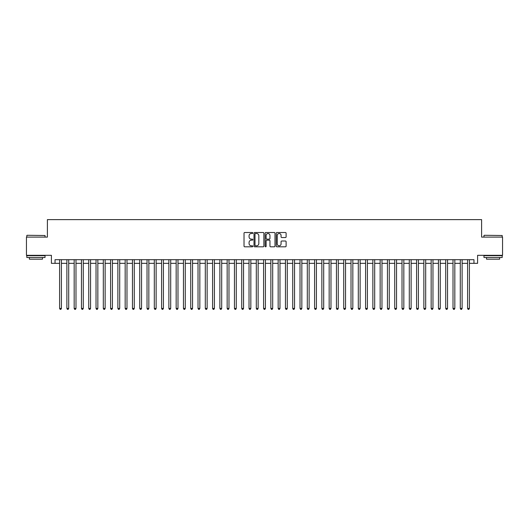 <?xml version="1.0" encoding="UTF-8"?>
<svg xmlns="http://www.w3.org/2000/svg" width="529" height="529" viewBox="0 0 529 529"><rect width="100%" height="100%" fill="white"/><g stroke="black" fill="none" stroke-linecap="round" stroke-linejoin="round"><path stroke-width="0.79" d="M252.842 233.005A0.503 0.503 0 0 0 252.346 232.509L244.742 232.509A0.714 0.714 0 0 0 244.028 233.223L244.028 246.091A0.714 0.714 0 0 0 244.742 246.805L252.346 246.805A0.503 0.503 0 0 0 252.842 246.309A0.503 0.503 0 0 0 252.346 245.806L251.361 245.806A2.288 2.288 0 0 1 249.073 243.519L249.073 242.447A2.288 2.288 0 0 1 251.361 240.159L252.346 240.159A0.503 0.503 0 0 0 252.842 239.657A0.503 0.503 0 0 0 252.346 239.154L251.361 239.154A2.288 2.288 0 0 1 249.073 236.866L249.073 235.795A2.288 2.288 0 0 1 251.361 233.507L252.346 233.507A0.503 0.503 0 0 0 252.842 233.005M285.402 237.547A0.714 0.714 0 0 0 286.116 236.833L286.116 233.223A0.714 0.714 0 0 0 285.402 232.509L276.958 232.509A0.714 0.714 0 0 0 276.244 233.223L276.244 246.091A0.714 0.714 0 0 0 276.958 246.805L285.402 246.805A0.714 0.714 0 0 0 286.116 246.091L286.116 241.733A0.714 0.714 0 0 0 285.402 241.012L281.785 241.012A0.714 0.714 0 0 0 281.071 241.733L281.071 243.895A1.911 1.911 0 0 1 279.16 245.806A1.911 1.911 0 0 1 277.249 243.895L277.249 235.418A1.911 1.911 0 0 1 279.16 233.507A1.911 1.911 0 0 1 281.071 235.418L281.071 236.833A0.714 0.714 0 0 0 281.785 237.547L285.402 237.547M55.042 263.336L55.042 259.693L473.958 259.693L473.958 263.336L477.594 263.336L477.594 255.322L502.55 255.322L502.55 237.104L481.602 237.104L481.602 219.621L47.398 219.621L47.398 237.104L26.45 237.104L26.45 255.322L51.406 255.322L51.406 263.336L59.598 263.336M263.872 233.223A0.714 0.714 0 0 0 263.158 232.509L254.72 232.509A0.714 0.714 0 0 0 254.006 233.223L254.006 246.091A0.714 0.714 0 0 0 254.72 246.805L263.158 246.805A0.714 0.714 0 0 0 263.872 246.091L263.872 233.223M265.842 232.509L274.28 232.509A0.714 0.714 0 0 1 274.994 233.223L274.994 246.091A0.714 0.714 0 0 1 274.28 246.805L270.669 246.805A0.714 0.714 0 0 1 269.955 246.091L269.955 240.874A0.714 0.714 0 0 0 269.235 240.159L266.841 240.159A0.714 0.714 0 0 0 266.127 240.874L266.127 246.309A0.503 0.503 0 0 1 265.624 246.805A0.503 0.503 0 0 1 265.128 246.309L265.128 233.223A0.714 0.714 0 0 1 265.842 232.509M61.417 263.336L66.885 263.336M68.704 263.336L74.172 263.336M75.991 263.336L81.453 263.336M83.278 263.336L88.74 263.336M90.558 263.336L96.027 263.336M97.845 263.336L103.314 263.336M105.132 263.336L110.594 263.336M112.419 263.336L117.881 263.336M119.706 263.336L125.168 263.336M126.986 263.336L132.455 263.336M134.273 263.336L139.735 263.336M141.56 263.336L147.022 263.336M148.847 263.336L154.309 263.336M156.128 263.336L161.596 263.336M163.415 263.336L168.877 263.336M170.702 263.336L176.164 263.336M177.989 263.336L183.451 263.336M185.269 263.336L190.738 263.336M192.556 263.336L198.018 263.336M199.843 263.336L205.305 263.336M207.13 263.336L212.592 263.336M214.41 263.336L219.879 263.336M221.697 263.336L227.159 263.336M228.984 263.336L234.446 263.336M236.271 263.336L241.733 263.336M243.552 263.336L249.02 263.336M250.839 263.336L256.307 263.336M258.126 263.336L263.587 263.336M265.413 263.336L270.874 263.336M272.693 263.336L278.161 263.336M279.98 263.336L285.448 263.336M287.267 263.336L292.729 263.336M294.554 263.336L300.016 263.336M301.841 263.336L307.303 263.336M309.121 263.336L314.59 263.336M316.408 263.336L321.87 263.336M323.695 263.336L329.157 263.336M330.982 263.336L336.444 263.336M338.262 263.336L343.731 263.336M345.549 263.336L351.011 263.336M352.836 263.336L358.298 263.336M360.123 263.336L365.585 263.336M367.404 263.336L372.872 263.336M374.691 263.336L380.153 263.336M381.978 263.336L387.44 263.336M389.265 263.336L394.727 263.336M396.545 263.336L402.014 263.336M403.832 263.336L409.294 263.336M411.119 263.336L416.581 263.336M418.406 263.336L423.868 263.336M425.686 263.336L431.155 263.336M432.973 263.336L438.442 263.336M440.26 263.336L445.722 263.336M447.547 263.336L453.009 263.336M454.828 263.336L460.296 263.336M462.115 263.336L467.583 263.336M469.402 263.336L473.958 263.336M255.507 233.507A0.503 0.503 0 0 0 255.004 234.01L255.004 245.304A0.503 0.503 0 0 0 255.507 245.806L256.545 245.806A2.288 2.288 0 0 0 258.833 243.519L258.833 235.795A2.288 2.288 0 0 0 256.545 233.507L255.507 233.507M269.955 235.458A1.911 1.911 0 0 0 268.038 233.54A1.911 1.911 0 0 0 266.127 235.458L266.127 238.44A0.714 0.714 0 0 0 266.841 239.154L269.235 239.154A0.714 0.714 0 0 0 269.955 238.44L269.955 235.458M61.417 259.693L61.417 308.433L59.598 308.433L59.598 259.693M61.417 308.433L60.875 309.379L60.147 309.379L59.598 308.433M27.032 235.286L45.025 235.504L27.032 235.286M35.919 257.504L26.814 257.504L26.814 255.686L45.025 255.686L45.025 257.504L35.919 257.504M42.479 257.504L42.479 259.184L29.366 259.184L29.366 257.504M484.194 235.286L502.186 235.504L484.194 235.286M493.081 257.504L483.975 257.504L483.975 255.686L502.186 255.686L502.186 257.504L493.081 257.504M499.634 257.504L499.634 259.184L486.521 259.184L486.521 257.504M68.704 259.693L68.704 308.433L66.885 308.433L66.885 259.693M68.704 308.433L68.162 309.379L67.428 309.379L66.885 308.433M75.991 259.693L75.991 308.433L74.172 308.433L74.172 259.693M75.991 308.433L75.442 309.379L74.715 309.379L74.172 308.433M83.278 259.693L83.278 308.433L81.453 308.433L81.453 259.693M83.278 308.433L82.729 309.379L82.002 309.379L81.453 308.433M90.558 259.693L90.558 308.433L88.74 308.433L88.74 259.693M90.558 308.433L90.016 309.379L89.289 309.379L88.74 308.433M97.845 259.693L97.845 308.433L96.027 308.433L96.027 259.693M97.845 308.433L97.303 309.379L96.569 309.379L96.027 308.433M105.132 259.693L105.132 308.433L103.314 308.433L103.314 259.693M105.132 308.433L104.583 309.379L103.856 309.379L103.314 308.433M112.419 259.693L112.419 308.433L110.594 308.433L110.594 259.693M112.419 308.433L111.87 309.379L111.143 309.379L110.594 308.433M119.706 259.693L119.706 308.433L117.881 308.433L117.881 259.693M119.706 308.433L119.157 309.379L118.43 309.379L117.881 308.433M126.986 259.693L126.986 308.433L125.168 308.433L125.168 259.693M126.986 308.433L126.444 309.379L125.71 309.379L125.168 308.433M134.273 259.693L134.273 308.433L132.455 308.433L132.455 259.693M134.273 308.433L133.725 309.379L132.997 309.379L132.455 308.433M141.56 259.693L141.56 308.433L139.735 308.433L139.735 259.693M141.56 308.433L141.012 309.379L140.284 309.379L139.735 308.433M148.847 259.693L148.847 308.433L147.022 308.433L147.022 259.693M148.847 308.433L148.299 309.379L147.571 309.379L147.022 308.433M156.128 259.693L156.128 308.433L154.309 308.433L154.309 259.693M156.128 308.433L155.586 309.379L154.858 309.379L154.309 308.433M163.415 259.693L163.415 308.433L161.596 308.433L161.596 259.693M163.415 308.433L162.866 309.379L162.138 309.379L161.596 308.433M170.702 259.693L170.702 308.433L168.877 308.433L168.877 259.693M170.702 308.433L170.153 309.379L169.425 309.379L168.877 308.433M177.989 259.693L177.989 308.433L176.164 308.433L176.164 259.693M177.989 308.433L177.44 309.379L176.712 309.379L176.164 308.433M185.269 259.693L185.269 308.433L183.451 308.433L183.451 259.693M185.269 308.433L184.727 309.379L183.999 309.379L183.451 308.433M192.556 259.693L192.556 308.433L190.738 308.433L190.738 259.693M192.556 308.433L192.007 309.379L191.28 309.379L190.738 308.433M199.843 259.693L199.843 308.433L198.018 308.433L198.018 259.693M199.843 308.433L199.294 309.379L198.567 309.379L198.018 308.433M207.13 259.693L207.13 308.433L205.305 308.433L205.305 259.693M207.13 308.433L206.581 309.379L205.854 309.379L205.305 308.433M214.41 259.693L214.41 308.433L212.592 308.433L212.592 259.693M214.41 308.433L213.868 309.379L213.141 309.379L212.592 308.433M221.697 259.693L221.697 308.433L219.879 308.433L219.879 259.693M221.697 308.433L221.155 309.379L220.421 309.379L219.879 308.433M228.984 259.693L228.984 308.433L227.159 308.433L227.159 259.693M228.984 308.433L228.435 309.379L227.708 309.379L227.159 308.433M236.271 259.693L236.271 308.433L234.446 308.433L234.446 259.693M236.271 308.433L235.722 309.379L234.995 309.379L234.446 308.433M243.552 259.693L243.552 308.433L241.733 308.433L241.733 259.693M243.552 308.433L243.009 309.379L242.282 309.379L241.733 308.433M250.839 259.693L250.839 308.433L249.02 308.433L249.02 259.693M250.839 308.433L250.296 309.379L249.562 309.379L249.02 308.433M258.126 259.693L258.126 308.433L256.307 308.433L256.307 259.693M258.126 308.433L257.577 309.379L256.849 309.379L256.307 308.433M265.413 259.693L265.413 308.433L263.587 308.433L263.587 259.693M265.413 308.433L264.864 309.379L264.136 309.379L263.587 308.433M272.693 259.693L272.693 308.433L270.874 308.433L270.874 259.693M272.693 308.433L272.151 309.379L271.423 309.379L270.874 308.433M279.98 259.693L279.98 308.433L278.161 308.433L278.161 259.693M279.98 308.433L279.438 309.379L278.704 309.379L278.161 308.433M287.267 259.693L287.267 308.433L285.448 308.433L285.448 259.693M287.267 308.433L286.718 309.379L285.991 309.379L285.448 308.433M294.554 259.693L294.554 308.433L292.729 308.433L292.729 259.693M294.554 308.433L294.005 309.379L293.278 309.379L292.729 308.433M301.841 259.693L301.841 308.433L300.016 308.433L300.016 259.693M301.841 308.433L301.292 309.379L300.565 309.379L300.016 308.433M309.121 259.693L309.121 308.433L307.303 308.433L307.303 259.693M309.121 308.433L308.579 309.379L307.845 309.379L307.303 308.433M316.408 259.693L316.408 308.433L314.59 308.433L314.59 259.693M316.408 308.433L315.859 309.379L315.132 309.379L314.59 308.433M323.695 259.693L323.695 308.433L321.87 308.433L321.87 259.693M323.695 308.433L323.146 309.379L322.419 309.379L321.87 308.433M330.982 259.693L330.982 308.433L329.157 308.433L329.157 259.693M330.982 308.433L330.433 309.379L329.706 309.379L329.157 308.433M338.262 259.693L338.262 308.433L336.444 308.433L336.444 259.693M338.262 308.433L337.72 309.379L336.993 309.379L336.444 308.433M345.549 259.693L345.549 308.433L343.731 308.433L343.731 259.693M345.549 308.433L345.001 309.379L344.273 309.379L343.731 308.433M352.836 259.693L352.836 308.433L351.011 308.433L351.011 259.693M352.836 308.433L352.288 309.379L351.56 309.379L351.011 308.433M360.123 259.693L360.123 308.433L358.298 308.433L358.298 259.693M360.123 308.433L359.575 309.379L358.847 309.379L358.298 308.433M367.404 259.693L367.404 308.433L365.585 308.433L365.585 259.693M367.404 308.433L366.861 309.379L366.134 309.379L365.585 308.433M374.691 259.693L374.691 308.433L372.872 308.433L372.872 259.693M374.691 308.433L374.142 309.379L373.414 309.379L372.872 308.433M381.978 259.693L381.978 308.433L380.153 308.433L380.153 259.693M381.978 308.433L381.429 309.379L380.701 309.379L380.153 308.433M389.265 259.693L389.265 308.433L387.44 308.433L387.44 259.693M389.265 308.433L388.716 309.379L387.988 309.379L387.44 308.433M396.545 259.693L396.545 308.433L394.727 308.433L394.727 259.693M396.545 308.433L396.003 309.379L395.275 309.379L394.727 308.433M403.832 259.693L403.832 308.433L402.014 308.433L402.014 259.693M403.832 308.433L403.29 309.379L402.556 309.379L402.014 308.433M411.119 259.693L411.119 308.433L409.294 308.433L409.294 259.693M411.119 308.433L410.57 309.379L409.843 309.379L409.294 308.433M418.406 259.693L418.406 308.433L416.581 308.433L416.581 259.693M418.406 308.433L417.857 309.379L417.13 309.379L416.581 308.433M425.686 259.693L425.686 308.433L423.868 308.433L423.868 259.693M425.686 308.433L425.144 309.379L424.417 309.379L423.868 308.433M432.973 259.693L432.973 308.433L431.155 308.433L431.155 259.693M432.973 308.433L432.431 309.379L431.697 309.379L431.155 308.433M440.26 259.693L440.26 308.433L438.442 308.433L438.442 259.693M440.26 308.433L439.711 309.379L438.984 309.379L438.442 308.433M447.547 259.693L447.547 308.433L445.722 308.433L445.722 259.693M447.547 308.433L446.998 309.379L446.271 309.379L445.722 308.433M454.828 259.693L454.828 308.433L453.009 308.433L453.009 259.693M454.828 308.433L454.285 309.379L453.558 309.379L453.009 308.433M462.115 259.693L462.115 308.433L460.296 308.433L460.296 259.693M462.115 308.433L461.572 309.379L460.838 309.379L460.296 308.433M469.402 259.693L469.402 308.433L467.583 308.433L467.583 259.693M469.402 308.433L468.853 309.379L468.125 309.379L467.583 308.433M26.814 237.104L26.814 235.504M30.966 255.686L30.966 255.322M40.872 255.686L40.872 255.322M45.025 237.104L45.025 235.504M483.975 237.104L483.975 235.504M488.128 255.686L488.128 255.322M498.034 255.686L498.034 255.322M502.186 237.104L502.186 235.504"/></g></svg>
